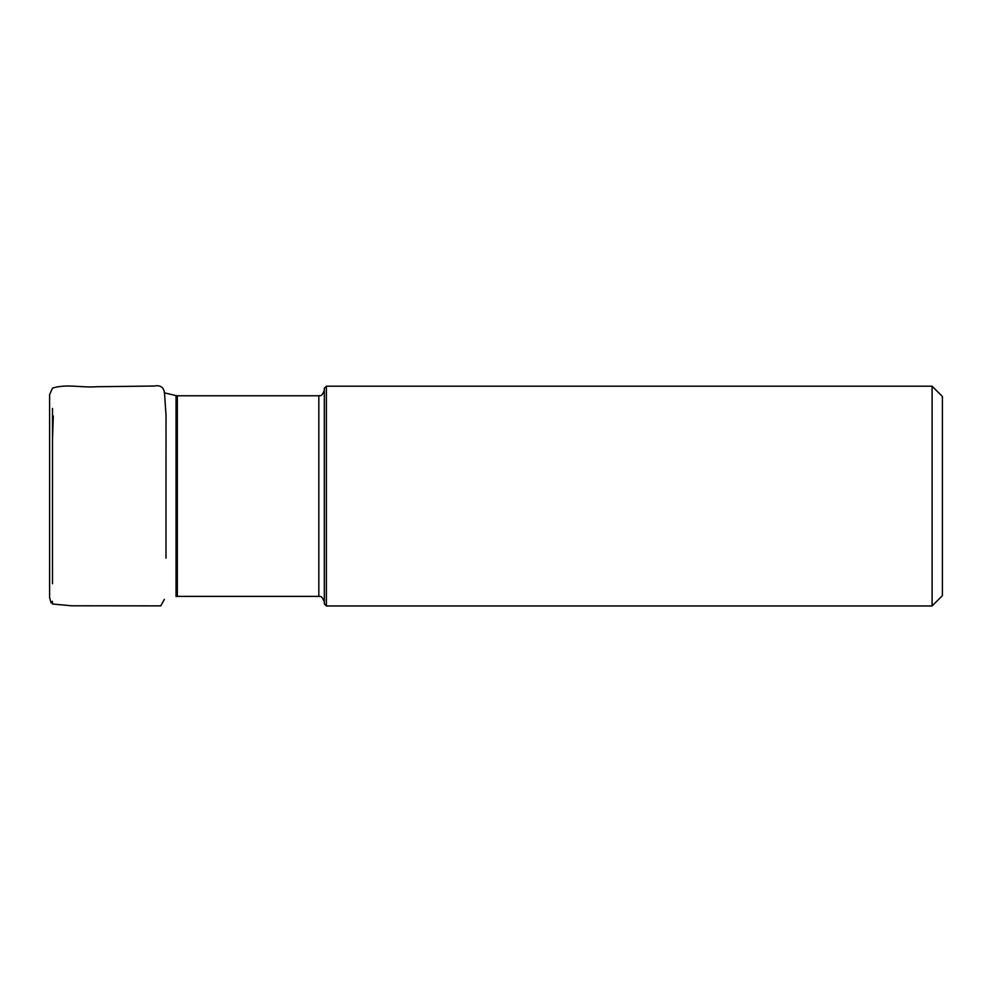 <?xml version="1.0" encoding="UTF-8"?>
<svg xmlns="http://www.w3.org/2000/svg" width="992" height="992" viewBox="0 0 992 992"><rect width="100%" height="100%" fill="white"/><g stroke="black" fill="none" stroke-linecap="round" stroke-linejoin="round"><path stroke-width="1.49" d="M324.322 603.892L324.322 388.256L326.38 386.198L326.38 605.951L324.322 603.892M932.096 386.198L932.096 605.951L942.4 595.659L942.4 396.49L932.096 386.198L326.38 386.198M177.32 596.378L318.829 596.378L318.829 395.771L177.32 395.771L177.32 596.378L176.043 596.527L176.043 395.622L164.35 392.807M52.502 583.742L52.502 408.406M177.32 395.771L176.043 395.622M318.829 596.378C319.598 597.246 321.222 594.022 324.322 601.871M318.829 395.771C319.598 394.903 321.222 398.127 324.322 390.278M932.096 605.951L326.38 605.951M164.399 599.329L160.729 605.864L71.387 605.777L52.502 604.004C52.7 597.779 51.2 604.5 51.001 602.714L49.612 597.581L49.612 394.568L49.612 596.924M49.6 591.48L49.612 427.614M49.612 423.894L49.6 401.537M165.999 558.186L166.024 415.239L164.56 393.861C164.089 387.426 160.592 384.809 154.07 386.049L96.509 386.731C81.877 387.934 66.191 383.644 52.502 388.145L49.612 394.568L49.612 403.818M49.612 418.388L49.612 424.353M49.612 433.715L49.612 441.167M49.612 563.444L49.612 566.37M49.612 596.328L49.612 597.581M49.612 553.362L49.612 547.919M49.612 559.203L49.612 545.922M49.6 525.462L49.612 563.282M49.612 395.82L49.6 401.673M49.612 412.92L49.612 426.213M49.612 435.451L49.612 446.338M49.612 476.929L49.612 478.243M49.612 483.129L49.612 497.166M49.612 423.1L49.612 416.479M49.612 399.875L49.612 428.755M53.308 416.057L52.539 438.737"/></g></svg>
